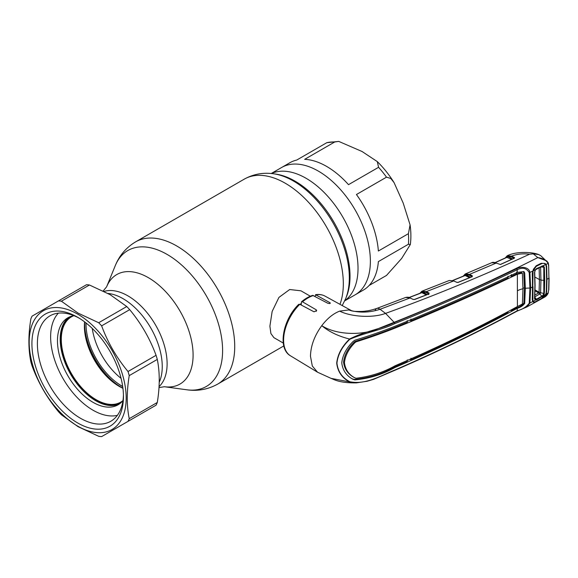 <?xml version="1.0" encoding="UTF-8"?>
<svg xmlns="http://www.w3.org/2000/svg" width="578" height="578" viewBox="0 0 578 578"><rect width="100%" height="100%" fill="white"/><g stroke="black" fill="none" stroke-linecap="round" stroke-linejoin="round"><path stroke-width="0.87" d="M159.232 382.246A55.445 32.014 -120 0 0 123.042 298.667A55.445 32.014 -120 0 0 107.963 293.443A55.445 32.014 60 0 1 123.042 298.667A55.445 32.014 60 0 1 159.232 382.246M318.391 171.131A73.514 42.44 60 0 1 366.416 235.911A73.514 42.44 60 0 1 355.152 294.816A73.514 42.44 -120 0 0 366.416 235.911A73.514 42.44 -120 0 0 318.391 171.131A73.514 42.44 -120 0 0 281.638 167.49A73.514 42.44 60 0 1 318.391 171.131M122.42 386.321A52.36 30.229 -120 0 0 122.688 386.48A50.618 29.225 60 0 1 121.814 385.974A50.618 29.225 60 0 1 86.028 322.979M300.025 304.404A27.05 15.613 -60 0 1 301.181 303.501M310.328 296.218L300.95 290.806L289.672 289.527L278.928 297.417L272.144 311.47L269.897 326.194L270.901 333.564L273.9 337.653L283.278 343.065M122.926 388.286A49.267 28.445 60 0 1 119.213 386.371L119.213 386.371A49.267 28.445 60 0 1 84.381 326.035A49.267 28.445 60 0 1 84.576 321.859M73.854 315.689A49.267 28.445 -120 0 0 71.499 316.809A49.267 28.445 -120 0 0 63.941 356.286A49.267 28.445 -120 0 0 96.129 399.701A49.267 28.445 -120 0 0 120.759 402.136A49.267 28.445 -120 0 0 122.912 400.662M121.04 402.642A49.845 28.777 60 0 1 95.717 400.41A49.845 28.777 60 0 1 63.045 356.12A49.845 28.777 60 0 1 71.202 316.318M122.709 386.653A52.547 30.338 60 0 1 118.114 383.619M86.209 328.362A52.547 30.338 60 0 1 85.884 322.864M326.592 166.399A73.514 42.44 60 0 1 348.512 184.657L378.568 167.302L377.311 161.616L362.074 151.508L338.744 141.4L334.72 141.986L304.664 159.34A73.514 42.44 60 0 1 326.592 166.399M369.14 285.46L386.501 275.439L401.638 258.482L410.322 244.53L408.422 244.248L378.366 261.603A73.514 42.44 60 0 1 363.345 290.084L344.712 300.842M378.366 251.025L408.422 233.671L410.069 224.849L403.213 203.124L394.073 182.619L390.793 178.465L386.501 177.164L356.445 194.519A73.514 42.44 60 0 1 378.366 251.025M271.205 173.516L289.838 162.758A73.514 42.44 60 0 1 296.738 160.048L326.794 142.694L338.744 141.4M349.842 339.264L349.582 339.04C338.354 336.23 329.084 331.772 321.765 325.667C314.483 335.695 310.718 345.882 310.473 356.243L312.308 366.004L317.539 372.21L331.057 378.366L349.582 381.892C341.938 377.853 337.646 371.589 336.707 363.1C337.646 354.422 341.938 346.403 349.582 339.04C365.26 330.999 380.801 329.25 394.333 322.56C436.665 305.379 477.457 287.425 516.703 268.705C520.532 266.379 529.08 266.711 529.91 272.44L530.633 287.952L529.91 303.089L526.674 307.055L517.007 311.174A0.968 0.506 -118.2 0 0 517.187 310.791C522.461 309.432 526.486 306.904 529.246 303.197L529.947 288.09L529.246 272.614C526.486 268.048 522.461 267.094 517.187 269.753C477.955 288.501 437.156 306.463 394.774 323.622C381.169 330.211 365.99 332.292 349.842 339.264C342.19 346.533 337.892 354.48 336.938 363.107C337.892 371.546 342.19 377.759 349.842 381.74C366.011 385.049 381.184 375.425 394.774 370.036C437.156 351.742 477.955 331.996 517.187 310.791L517.346 308.269C520.453 307.373 522.902 305.769 524.701 303.45L525.315 288.343A17.391 10.036 180 0 1 529.947 288.09A0.968 0.556 180 0 0 530.633 287.952A1506.94 870.02 180 0 0 532.613 286.912L532.259 273.9L532.714 271.053L529.91 272.44A0.968 0.527 174.8 0 1 529.246 272.614M419.866 293.349L421.839 291.261A0.578 0.477 64.3 0 1 421.875 291.247L426.289 291.652L429.049 293.046L428.963 293.971L414.701 299.469L413.169 299.426L409.968 297.923L405.633 297.46C407.584 297.034 409.116 297.179 410.228 297.894L410.38 298.111M546.116 266.552L546.658 266.444L546.976 279.268L546.658 291.702L546.066 294.094L548.269 292.873C547.38 294.939 546.008 296.449 544.151 297.388L548.11 292.967L548.659 290.192L548.919 278.213L548.659 265.873L548.11 263.366C546.159 260.158 542.728 258.229 537.815 257.578L533.263 253.85L529.549 254.233C479.819 277.007 431.824 296.724 385.555 313.384C372.774 318.261 351.142 316.867 339.654 311.123C333.224 313.623 327.264 318.471 321.765 325.667C336.309 335.045 362.399 335.897 379.291 328.203L394.109 322.314L385.555 313.384L380.042 309.281L410.228 297.894M421.839 291.261A0.578 0.477 64.3 0 0 421.673 292.013L420.351 293.162M457.133 282.461L453.607 280.886L449.287 280.482L453.867 280.865L426.289 291.652A0.578 0.368 116.8 0 0 425.892 292.381L422.294 291.955A0.578 0.368 -63.2 0 1 421.889 292.685L409.303 297.526M465.211 274.015L465.211 274.015A0.578 0.477 65.1 0 0 465.023 274.774L463.599 276.031M500.461 264.514L496.069 263.041L491.719 262.723C492.572 262.13 494.111 262.224 496.329 263.019L469.509 274.391L472.291 275.771A0.578 0.368 116.3 0 0 471.894 276.508L469.105 275.128L465.572 274.767A0.578 0.368 -63.7 0 1 465.174 275.504L452.921 280.489M511.609 259.363L506.841 257.369M513.719 258.561L513.842 258.135L511.183 256.834L507.607 256.488A0.578 0.368 -64 0 1 507.217 257.217L495.288 262.629M506.776 257.297L507.022 256.538L505.649 257.817M507.311 256.415L507.022 256.538A0.578 0.477 63.3 0 1 507.202 255.779L507.506 255.642A0.578 0.477 68.8 0 0 507.311 256.415M507.202 255.779L511.573 256.105A0.578 0.368 116 0 0 511.183 256.834M529.549 254.233C523.162 253.381 517.173 254.009 511.573 256.105L514.232 257.405L513.871 258.417M514.203 258.287L500.389 264.536M464.726 275.569L465.218 274.695A0.578 0.477 68.9 0 1 465.42 273.921L469.509 274.391A0.578 0.368 116.3 0 0 469.105 275.128M471.764 276.934L471.894 276.508M469.553 277.664L465.174 275.504M472.291 275.771L472.233 276.674L457.986 282.469M458.296 282.375L456.743 282.339M421.875 291.247L422.236 291.095A0.578 0.477 70.9 0 0 422.019 291.876L421.579 292.208A0.578 0.412 -164.4 0 1 421.716 292.598L421.716 292.598A0.578 0.412 -164.4 0 1 421.694 292.656M429.049 293.046A0.578 0.368 116.8 0 0 428.645 293.776L425.892 292.381M428.963 293.971L428.515 294.202M426.268 294.896L421.889 292.685M548.659 290.192L548.197 292.706M545.834 294.058L545.04 295.741L541.145 298.783L536.203 301.528L533.386 302.207L532.714 301.55L529.91 303.089A0.968 0.585 -174.6 0 1 529.246 303.197M546.116 291.767L546.658 291.702M533.465 301.528L533.386 302.207M532.259 273.9L533.386 269.276L536.203 265.757L541.145 263.301L545.04 263.445L546.066 264.428A0.578 0.419 147.1 0 1 545.777 264.637M394.774 323.622A0.968 0.455 -113 0 0 394.333 322.56L394.109 322.314C444.496 302.2 492.398 280.619 537.815 257.578L546.723 260.924L548.247 262.918A0.578 0.405 -24 0 1 548.11 263.366L546.066 264.428L546.658 266.444M545.04 263.445L544.592 263.879M542.142 263.503L541.167 263.792M541.145 263.301L540.986 263.871M536.203 265.757L536.059 266.321M532.714 301.55L532.259 299.505L532.613 286.912L532.425 299.144L532.844 301.015A0.578 0.47 147.5 0 1 532.714 301.55M532.446 299.238L532.844 301.015M532.259 299.505L532.425 299.144M532.425 273.589L532.613 286.912M407.28 359.877L407.201 361.561L394.254 367.109C382.072 374.017 368.663 378.12 354.018 379.414L354.813 379.89L353.057 379.327C346.381 375.751 342.617 370.252 341.771 362.832C342.617 355.217 346.381 348.115 353.057 341.526L354.813 340.232C369.414 335.804 382.795 331.158 394.94 326.281C437.308 309.122 478.071 291.182 517.245 272.448L523.899 271.53L524.701 272.961L525.315 288.343M517.303 272.419L517.187 269.753A0.968 0.535 64.3 0 0 516.703 268.705M522.974 288.162A18.352 10.599 180 0 1 524.492 287.887L523.668 271.689M524.492 287.887L523.885 303.002C522.129 305.343 519.723 306.961 516.66 307.857L511.378 310.682L510.54 310.234M516.696 306.94L516.66 307.857L517.346 308.269M511.429 309.757L511.378 310.682M517.411 306.557L522.382 304.057L522.974 288.762L522.353 273.148L517.368 274.232L517.411 306.557M510.374 275.735L511.465 276.327L516.725 273.806L521.609 272.7L522.353 273.148M516.66 272.014L516.725 273.806L517.411 274.21M394.355 327.675L395.049 328.087C383.163 332.849 370.137 337.444 355.961 341.873L355.159 341.403C369.4 337.032 382.463 332.458 394.355 327.675L407.28 322.343L407.201 320.559M355.159 341.403L354.191 342.125L355.008 342.595L355.961 341.873M355.008 342.595C348.787 348.801 345.268 355.47 344.437 362.601C345.268 369.53 348.787 374.645 355.008 377.947L354.191 377.506C347.956 374.197 344.416 369.075 343.57 362.117C344.416 354.964 347.956 348.303 354.191 342.125M409.788 320.161L411.001 320.819C444.366 307.07 476.72 292.779 508.062 277.953L507.983 276.168M410.907 319.034L411.001 320.819M511.465 276.327L511.378 274.55M516.602 273.864L517.368 274.232M395.049 328.087C437.401 310.95 478.15 293.01 517.288 274.275M352.262 378.843L354.018 379.414M354.813 379.89C369.414 378.525 382.795 374.4 394.94 367.521C437.308 349.285 478.071 329.547 517.245 308.32L517.303 308.291M354.191 377.506L355.961 378.258C370.137 376.603 383.163 372.456 395.049 365.802C437.401 347.58 478.15 327.856 517.288 306.622L517.368 306.578M409.939 359.393L410.907 359.913L411.001 358.23M410.907 359.913C444.258 344.994 476.619 329.185 507.983 312.488L508.026 311.564M516.559 307.908L517.245 308.32M349.842 381.74A0.968 0.592 120.9 0 1 349.582 381.892L356.337 382.882L367.008 381.27L373.525 379.363L394.579 370.426A0.968 0.462 67.8 0 0 394.774 370.036M507.412 255.686C516.356 251.213 531.998 251.907 538.645 254.551L540.82 255.736L548.154 262.809A0.578 0.405 -24 0 1 548.247 262.918L548.71 265.439M548.659 265.873L548.919 278.213A1506.94 870.02 180 0 1 546.976 279.268M538.645 254.551L533.263 253.85M339.654 311.123L348.7 309.96L353.859 311.311C359.516 311.585 363.663 311.47 366.315 310.964C368.439 310.856 371.921 310.01 376.769 308.442L376.769 308.442A10.628 4.783 -110.9 0 0 375.281 309.981M405.633 297.46L376.769 308.442A10.628 4.783 -110.9 0 1 380.042 309.281C369.335 312.785 358.887 313.009 348.7 309.96L351.937 310.928M299.816 304.288A34.485 19.912 120 0 0 283.603 340.175A34.485 19.912 120 0 0 290.532 355.838C277.281 348.548 282.88 319.511 298.747 304.346L299.816 304.288L314.027 311.817L316.665 310.516L316.231 309.815L302.504 301.832L301.492 301.81L301.181 305.011M301.492 301.81C305.162 298.696 308.883 296.55 312.669 295.358L327.69 303.197C329.828 303.761 330.565 303.58 329.886 302.662L315.494 294.693C319.013 294.123 322.192 294.592 325.017 296.109A34.485 19.912 120 0 0 316.159 294.852L314.844 296.232M330.327 303.147L329.886 302.662L329.886 303.493M541.131 263.792L541.463 263.763C543.255 263.019 544.686 263.301 545.748 264.587L536.586 268.582L535.416 269.716L534.701 271.935L535.069 285.373L534.701 298.364L535.43 299.44A0.578 0.462 -78.5 0 1 535.416 300.054L533.032 301.376C533.66 302.287 534.751 302.265 536.29 301.304L541.463 298.414L545.748 294.267L536.586 299.852L535.416 300.054L534.527 298.739L534.903 285.705L534.527 272.224L535.416 269.716L533.032 270.894L532.8 286.233M532.649 273.416L532.461 273.026M533.032 270.894L536.29 266.292L541.463 263.763M534.527 298.739L534.701 298.364M532.873 301.051L533.017 286.695M532.649 299.549L532.454 299.122M545.748 264.587L546.268 266.386L546.6 279.47L546.268 292.157L545.748 294.267M544.714 280.482L540.943 280.063L540.582 292.793L543.811 293.393L543.811 267.332L542.93 266.147A0.578 0.441 -72.6 0 0 543.349 265.793L544.36 267.209L544.714 280.482L544.36 293.357L543.349 295.618L542.93 295.271L543.811 293.393L544.36 293.357M539.079 292.266L540.589 292.793L539.866 293.971L538.667 292.916L539.079 292.266L539.426 279.564L540.943 280.063L540.582 266.928L544.36 267.209M542.93 266.147L541.839 266.263L535.43 269.847M542.056 265.894L541.839 266.263M536.586 268.582L536.406 268.943M535.43 299.44L536.406 299.245L534.78 297.15M542.056 296.789L541.839 296.203L536.406 299.245L536.586 299.852M539.866 293.971L541.839 296.203L542.93 295.271M539.866 293.964L534.607 296.926M534.881 295.047L538.667 292.916M539.773 294.021A3.475 1.85 -119.4 0 0 538.638 292.93L535.026 290.85M539.057 292.244L535.047 289.932M534.939 277.064L539.426 279.564L539.13 267.607M514.593 257.882L513.654 257.34M119.429 403.935A50.228 29.001 60 0 1 95.717 400.727A50.228 29.001 60 0 1 63.284 357.71A50.228 29.001 60 0 1 69.273 317.062M122.955 400.605A50.228 29.001 60 0 1 118.1 404.788A50.228 29.001 60 0 1 92.986 402.302A50.228 29.001 60 0 1 60.17 358.035A50.228 29.001 60 0 1 67.872 317.784A50.228 29.001 60 0 1 73.926 315.675M117.363 415.351A59.888 34.579 60 0 1 92.986 410.192A59.888 34.579 60 0 1 55.394 362.11A59.888 34.579 60 0 1 58.356 313.146M126.748 306.535L110.08 294.636L89.46 285.005A74.381 42.945 -120 0 0 86.512 284.716L32.093 316.137A74.381 42.945 -120 0 0 30.872 318.832C28.257 334.698 28.257 349.047 30.872 361.893A74.381 42.945 -120 0 0 32.093 365.997C38.314 382.809 47.1 398.032 58.457 411.666A74.381 42.945 -120 0 0 61.405 414.78L78.081 426.68L98.694 436.311A74.381 42.945 -120 0 0 101.641 436.6L128.013 421.376A74.381 42.945 -120 0 0 129.234 418.682L157.288 402.483C159.896 386.624 159.896 372.268 157.288 359.422A74.381 42.945 -120 0 0 156.067 355.318C149.933 338.657 141.148 323.434 129.696 309.649A74.381 42.945 -120 0 0 126.748 306.535L98.694 322.734A74.381 42.945 -120 0 1 101.641 325.848C107.775 342.501 116.561 357.724 128.013 371.51L156.067 355.318M128.013 421.376L156.067 405.178A74.381 42.945 -120 0 0 157.288 402.483M77.683 426.123A68.587 39.6 -120 0 0 126.185 398.119A68.587 39.6 -120 0 0 77.683 314.121A68.587 39.6 -120 0 0 29.189 342.125A68.587 39.6 -120 0 0 77.683 426.123M157.288 359.422L129.234 375.621C126.618 391.487 126.618 405.835 129.234 418.682M129.234 375.621A74.381 42.945 -120 0 0 128.013 371.51M89.46 285.005L61.405 301.203L78.081 313.11L98.694 322.734M77.683 422.966A64.722 37.368 60 0 1 31.92 343.7A64.722 37.368 60 0 1 77.683 317.279L77.683 317.279A64.722 37.368 60 0 1 123.454 396.544A64.722 37.368 60 0 1 77.683 422.966M123.432 394.933A60.856 35.135 60 0 1 110.846 421.246A60.856 35.135 60 0 1 80.414 418.234A60.856 35.135 60 0 1 40.662 364.61A60.856 35.135 60 0 1 49.99 315.841A60.856 35.135 60 0 1 79.07 318.102M61.405 301.203A74.381 42.945 -120 0 0 58.457 300.914M129.696 309.649L101.641 325.848M283.805 345.933L217.718 384.088C208.087 389.42 197.813 391.328 186.904 389.796L164.347 386.725A63.212 36.493 -120 0 0 192.351 345.312A63.212 36.493 -120 0 0 148.394 277.686A63.212 36.493 -120 0 0 106.641 286.775L103.209 290.965M159.066 386.595A55.445 32.014 -120 0 0 163.047 341.352A55.445 32.014 -120 0 0 127.904 295.857A55.445 32.014 -120 0 0 104.105 291.413M186.904 389.796A78.485 45.315 -120 0 0 221.677 338.383A78.485 45.315 -120 0 0 167.1 254.414A78.485 45.315 -120 0 0 115.253 265.699C119.386 255.49 126.17 247.543 135.606 241.871A82.112 47.403 -120 0 1 176.666 245.939A82.112 47.403 -120 0 1 230.304 318.29A82.112 47.403 -120 0 1 217.718 384.088M339.965 304.324A82.112 47.403 -120 0 0 285.265 183.233A82.112 47.403 -120 0 0 244.212 179.173L135.606 241.871M346.374 296.904L345.644 298.689A79.005 45.611 -120 0 0 293.458 181.037A79.005 45.611 -120 0 0 273.531 173.776C263.113 172.316 253.345 174.108 244.212 179.173M346.41 296.832A77.654 44.831 -120 0 0 295.112 181.189A77.654 44.831 -120 0 0 275.525 174.05L273.531 173.776M344.799 300.661A73.514 42.44 -120 0 0 353.49 241.163A73.514 42.44 -120 0 0 306.044 178.262A73.514 42.44 -120 0 0 271.4 173.53M92.256 328.441A50.618 29.225 -120 0 0 121.069 378.344M84.626 321.895A52.547 30.338 -120 0 0 121.763 387.578A52.547 30.338 -120 0 0 122.919 388.228M120.282 386.964A52.323 30.208 60 0 1 84.395 324.814M408.422 244.248A73.514 42.44 -120 0 0 408.422 233.671M386.501 177.164A73.514 42.44 -120 0 0 378.568 167.302M334.72 141.986A73.514 42.44 -120 0 0 326.794 142.694M507.607 256.488L512.672 258.958M506.899 256.776A0.578 0.412 -166 0 1 507.05 257.145L507.05 257.145A0.578 0.412 -166 0 1 507.036 257.188M465.572 274.767L470.709 277.31M464.871 275.034A0.578 0.412 -164.9 0 1 465.008 275.417L465.008 275.417A0.578 0.412 -164.9 0 1 464.994 275.475M422.294 291.955L427.445 294.556M421.434 292.75L421.579 292.208M523.885 272.513L524.701 272.961M523.885 303.002L524.701 303.45M517.671 290.633A17.391 10.036 180 0 1 522.974 288.762M394.254 367.109L394.94 367.521M516.703 311.174A0.968 0.506 -118.2 0 0 517.007 311.174C477.768 332.372 436.961 352.125 394.579 370.426M316.231 309.815L316.231 311.369M313.478 295.495A34.485 19.912 120 0 0 302.504 301.832M345.644 298.689L342.219 305.56M106.641 286.775L115.253 265.699M164.347 386.725L159.001 387.6M377.311 161.616C383.568 167.75 389.153 174.758 394.073 182.619M410.069 224.849C411.074 231.8 411.153 238.36 410.322 244.53M290.532 355.838L317.539 372.21M463.13 276.226L465.196 274.023M495.122 262.578L507.05 257.145M513.986 258.265L500.497 264.406M505.186 258.026L507.173 255.794M465.348 273.95L491.719 262.723M452.755 280.438L465.008 275.417M472.11 276.638L458.094 282.339L457.003 282.317M422.121 291.139L449.287 280.482M428.652 294.607L428.862 293.913M428.768 293.927L414.505 299.433M409.145 297.468L421.716 292.598M542.222 263.489L541.059 263.857M532.446 273.661L532.446 299.252M532.873 271.024L532.446 273.669M548.84 289.946L549.1 277.975M544.151 297.388L526.674 307.055M356.337 382.882C346.605 382.997 339.084 381.87 333.773 379.508L331.057 378.366M325.017 296.109L352.269 311.08M542.374 266.111L536.478 268.922L535.495 269.847L534.722 272.014M534.722 272L535.091 285.46L534.722 298.472M532.511 300.17L532.851 300.994"/></g></svg>
